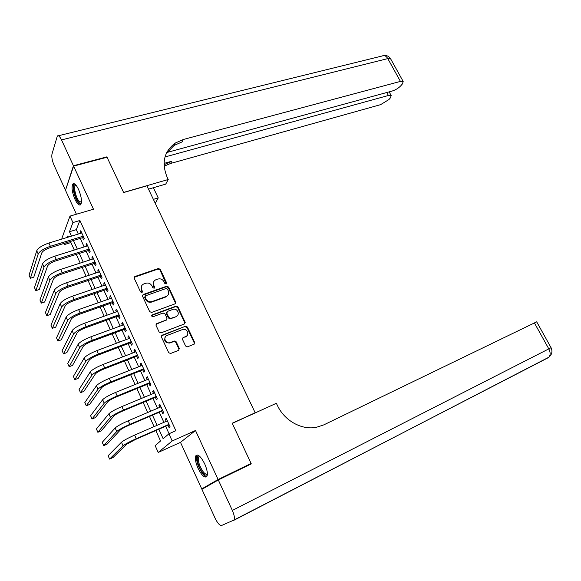 <?xml version="1.0" encoding="UTF-8"?>
<svg xmlns="http://www.w3.org/2000/svg" width="581" height="581" viewBox="0 0 581 581"><rect width="100%" height="100%" fill="white"/><g stroke="black" fill="none" stroke-linecap="round" stroke-linejoin="round"><path stroke-width="0.87" d="M166.108 284L166.587 282.787L160.247 269.323L158.373 268.495L134.785 276.563L134.204 278.241L140.558 291.945L141.975 292.497L142.403 291.299L141.582 289.52C140.711 287.123 141.343 285.315 143.485 284.087L145.846 283.245C148.496 282.606 150.53 283.492 151.939 285.888L152.759 287.653L154.096 288.234L154.582 287.014L153.762 285.249C152.883 282.874 153.507 281.073 155.621 279.868L157.938 279.04C160.552 278.415 162.564 279.294 163.965 281.669L164.793 283.419L166.108 284M166.297 283.906L159.891 269.867L158.017 269.047L134.124 277.34M142.142 292.403L141.248 290.05L141.582 289.52M154.306 288.125L153.413 285.779L153.762 285.249M204.701 463.885C201.019 456.695 198.092 453.943 195.935 455.635C194.788 458.111 195.485 462.309 198.027 468.242C201.68 475.447 204.614 478.214 206.829 476.543C207.969 474.074 207.257 469.855 204.701 463.885M78.544 189.391C76.191 184.62 74.281 182.833 72.799 184.017C71.354 187.089 72.066 192.18 74.949 199.276C77.288 204.069 79.212 205.87 80.723 204.686C82.168 201.636 81.442 196.538 78.544 189.391M185.593 346L187.438 346.835L193.989 344.242L194.65 342.427L187.409 327.038L185.528 326.224L162.135 335.179L161.431 337.002L168.686 352.674L170.56 353.509L178.614 350.328L179.304 348.484L176.196 341.817L174.315 340.989L170.218 342.579C165.788 344.359 162.498 337.002 167.037 335.477L182.47 329.55C186.806 327.749 190.169 335.012 185.709 336.559L183.16 337.546L182.485 339.362L185.593 346M194.228 344.119L194.243 342.877L187.009 327.51L185.136 326.696L185.528 326.224L161.416 335.847M207.86 485.927L201.738 488.911L218.1 479.521L251.108 463.456L232.182 423.237L255.175 412.764L146.913 185.818L123.651 192.551L107.035 157.226L73.605 166.122L93.468 209.204L69.996 216.11L72.93 222.574L79.902 220.489L175.854 430.724L168.926 433.796L172.187 440.979L158.214 452.439L155.149 445.62L160.552 440.979L155.839 430.55M218.1 479.521L195.499 430.506L172.187 440.979M175.004 303.87L175.68 302.113L168.577 287.021L166.696 286.201L143.173 294.531L142.556 296.259L149.673 311.627L151.597 312.447L175.004 303.87M177.946 306.935L185.121 322.172L184.453 323.958L161.06 332.869L159.136 332.049L156.049 325.396L156.761 323.581L166.348 319.993L167.023 318.214L164.989 313.849L163.079 313.028L153.108 316.71C151.663 316.558 151.365 315.948 152.229 314.895L176.065 306.122L177.946 306.935L177.568 307.429L184.722 322.651L185.121 322.172M251.108 463.456L244.499 467.197M73.605 166.122L65.486 190.277L76.409 214.222M82.633 237.665L83.657 239.909L84.274 238.428L80.766 230.73L80.156 232.233L80.65 233.322M88.479 250.513L89.51 252.771L90.149 251.333L86.62 243.577L85.988 245.044L86.511 246.191M94.362 263.44L95.4 265.713L96.061 264.311L92.51 256.511L91.856 257.935L92.408 259.155M100.288 276.447L101.326 278.735L102.016 277.377L98.443 269.533L97.761 270.913L98.349 272.191M106.243 289.541L107.289 291.844L108.008 290.529L104.406 282.627L103.709 283.971L104.319 285.315M112.242 302.723L113.295 305.032L114.036 303.761L110.412 295.816L109.686 297.109L110.332 298.525M118.277 315.977L119.337 318.308L120.1 317.081L116.454 309.085L115.706 310.334L116.382 311.815M124.349 329.325L125.416 331.671L126.208 330.487L122.54 322.433L121.763 323.646L122.475 325.2M130.464 342.761L131.538 345.121L132.352 343.981L128.655 335.876L127.864 337.038L128.604 338.665M136.622 356.276L137.697 358.651L138.539 357.562L134.821 349.406L134 350.525L134.77 352.217M142.81 369.886L143.899 372.276L144.763 371.237L141.023 363.023L140.174 364.091L140.98 365.863M149.048 383.583L150.145 385.987L151.031 384.992L147.262 376.728L146.39 377.752L147.233 379.596M155.323 397.368L156.427 399.793L157.335 398.842L153.551 390.519L152.65 391.5L153.522 393.417M161.634 411.246L162.745 413.687L163.689 412.786L159.869 404.412L158.947 405.342L159.855 407.332M79.902 220.489L76.307 229.662L78.297 234.041M80.28 238.399L84.158 246.932M86.126 251.261L90.055 259.91M92.009 264.21L95.996 272.976M97.928 277.239L101.965 286.121M103.89 290.355L107.979 299.346M109.889 303.551L114.029 312.665M115.924 316.834L120.122 326.064M122.003 330.197L126.251 339.551M128.118 343.654L132.417 353.125M134.269 357.192L138.634 366.793M140.464 370.823L144.88 380.548M146.702 384.542L151.176 394.39M152.977 398.355L157.509 408.327M159.296 412.256L163.886 422.358M165.65 426.243L169.056 433.738M167.996 425.219L169.115 427.674L170.08 426.817L166.239 418.385L165.287 419.271L166.231 421.334M254.514 413.236L255.175 412.764M195.499 430.506L180.495 442.359L201.738 488.911M180.495 442.359L158.214 452.439M70.918 242.546L64.644 244.485L64.142 243.374M62.167 238.973L61.869 238.312L69.996 216.11M158.853 429.228L163.159 438.749L168.926 433.796M72.93 222.574L69.466 231.732L71.463 236.133M73.438 240.505L77.324 249.082M79.292 253.432L83.221 262.118M85.175 266.432L89.162 275.241M91.101 279.526L95.139 288.445M97.063 292.693L101.152 301.735M103.062 305.955L107.202 315.113M109.097 319.296L113.295 328.57M115.176 332.724L119.432 342.122M121.291 346.247L125.605 355.761M127.45 359.85L131.814 369.494M133.652 373.547L138.067 383.315M139.89 387.331L144.364 397.222M146.165 401.202L150.704 411.225M152.491 415.168L157.081 425.321M68.435 237.055L67.904 235.871L67.323 237.397M65.188 243.054L64.644 244.485M154.074 426.636L149.477 416.461M147.69 412.51L143.151 402.466M141.35 398.472L136.876 388.558M135.053 384.535L130.631 374.745M128.8 370.685L124.436 361.026M122.584 356.93L118.277 347.387M116.411 343.262L112.155 333.843M110.281 329.681L106.076 320.385M104.181 316.195L100.041 307.015M98.131 302.788L94.042 293.732M92.118 289.476L88.08 280.536M86.141 276.244L82.153 267.42M80.2 263.099L76.264 254.391M74.295 250.033L70.417 241.442M76.307 229.662L69.466 231.732M80.156 232.233L81.296 231.884M85.988 245.044L87.128 244.688M91.856 257.935L92.996 257.572M97.761 270.913L98.901 270.535M103.709 283.971L104.841 283.586M109.686 297.109L110.818 296.717M115.706 310.334L116.839 309.927M121.763 323.646L122.896 323.225M127.864 337.038L128.997 336.617M134 350.525L135.133 350.089M140.174 364.091L141.306 363.648M146.39 377.752L147.523 377.294M152.65 391.5L153.783 391.035M158.947 405.342L160.08 404.863M165.287 419.271L166.42 418.778M153.805 281.553L153.413 285.779M141.604 285.859L141.248 290.05M175.346 303.681L175.302 302.621L168.214 287.544L166.333 286.731L142.483 295.286M167.444 289.062L166.122 288.488L145.497 295.816L145.061 297.029L145.933 298.91C147.363 301.336 149.404 302.214 152.069 301.554L166.348 296.404C168.563 295.192 169.216 293.369 168.316 290.914L167.444 289.062M144.989 296.433L144.727 297.545L145.061 297.029M167.822 295.322L165.984 296.913L151.721 302.062C149.063 302.723 147.015 301.844 145.591 299.426L144.727 297.545M184.743 323.799L184.722 322.651M166.682 319.804L156.02 324.285M177.568 307.429L175.68 306.615L151.699 315.483M176.145 316.325L176.188 316.311C180.626 314.764 177.198 307.618 172.891 309.404L167.459 311.416L166.805 313.174L168.839 317.531L170.749 318.344L175.811 316.798L177.408 315.498M166.769 312.099L166.435 313.667L166.805 313.174M175.76 316.812L170.371 318.831L168.468 318.018L166.435 313.667M186.835 335.84L182.485 338.157M165.382 336.791C163.704 340.909 165.193 342.986 169.841 343.037L170.32 342.543M178.897 350.176L178.912 348.934L175.803 342.267L173.93 341.446L169.942 343.001M36.748 250.745L38.193 254.02L30.401 278.248L29.05 275.162L36.748 250.745C38.252 247.869 42.311 245.298 48.927 243.025L81.79 232.974M38.193 254.02C39.711 251.159 43.771 248.588 50.387 246.3L83.25 236.184M83.766 237.317L49.879 247.782C45.485 249.3 42.783 251.007 41.767 252.909L33.778 277.159L30.401 278.248M81.413 202.762C80.715 203.793 79.684 203.495 78.333 201.868C74.085 196.944 71.899 182.63 75.799 184.918M76.089 185.259L75.305 185.6C73.46 187.314 75.879 197.518 78.951 201.106L81.456 202.326M74.041 183.64L73.889 183.785C71.608 185.92 74.608 198.557 78.413 203.016L80.679 204.73M207.388 474.111C206.429 476.064 204.643 475.323 202.043 471.895C197.344 465.613 195.434 454.211 199.457 456.129M199.733 456.383L198.709 456.913C197.678 460.384 199.014 465.12 202.718 471.118C204.795 473.9 206.357 474.764 207.388 473.718M197.213 454.974L197.024 455.213C195.746 459.506 197.395 465.381 201.992 472.818C203.844 475.374 205.434 476.645 206.763 476.631M73.431 165.745L106.86 156.863L123.593 192.427L168.236 179.507L167.248 177.466C161.307 162.934 163.987 151.459 175.288 143.042L183.364 139.484L400.432 81.405L387.788 58.608L61.521 139.912L73.431 165.745L65.638 189.834M106.86 156.863L106.679 157.32M153.369 199.363L158.228 197.91L153.362 187.736M158.228 197.91L155.911 202.181L154.866 202.5M168.236 179.507L165.723 184.126L148.504 189.152M164.997 156.964L388.406 95.487L391.173 95.502L390.505 97.739L388.95 99.547L380.577 104.653L170.64 163.443L164.125 166.188M164.053 164.728L171.823 161.213L164.045 163.384M61.521 139.912C59.821 136.448 58.427 135.155 57.33 136.019L51.963 154.176C51.469 157.023 52.167 160.697 54.04 165.2L65.326 189.922M166.711 152.542L392.211 91.028C395.639 89.924 398.508 88.167 400.825 85.756L402.459 83.86L403.185 81.456L400.432 81.405M174.866 143.856L173.69 144.168M166.181 153.653L174.024 145.475L182.071 141.917L183.364 139.484M218.296 479.95L201.927 489.325L215.115 518.237C217.584 523.234 219.763 525.652 221.644 525.471L233.998 520.024C234.855 518.143 234.303 514.94 232.349 510.43L218.296 479.95L251.304 463.885L232.247 423.375L276.353 403.287L277.457 405.567C284.559 420.797 301.757 430.31 316.384 427.311L323.74 424.9L536.699 321.845M42.551 263.854L44.003 267.144L35.84 290.66L34.475 287.551L42.551 263.854C44.091 261.051 48.172 258.487 54.788 256.17L87.651 245.836M44.003 267.144C45.558 264.362 49.646 261.799 56.263 259.467L89.118 249.067M89.612 250.157L55.725 260.905C51.339 262.452 48.622 264.152 47.577 266.004L39.21 289.541L35.84 290.66M48.383 277.043L49.85 280.354L41.302 303.144L39.936 300.014L48.383 277.043C49.973 274.312 54.069 271.763 60.693 269.395L93.548 258.785M49.85 280.354C51.448 277.645 55.551 275.096 62.174 272.714L95.03 262.038M95.502 263.07L61.615 274.109C57.228 275.692 54.491 277.384 53.423 279.185L44.679 302.004L41.302 303.144M54.258 290.318L55.732 293.652L46.807 315.701L45.427 312.556L54.258 290.318C55.885 287.668 60.01 285.126 66.633 282.707L99.482 271.814M55.732 293.652C57.374 291.016 61.499 288.481 68.13 286.055L100.971 275.089M101.421 276.069L67.549 287.399C63.155 289.018 60.402 290.696 59.306 292.454L50.177 314.532L46.807 315.701M60.17 303.681L61.651 307.037L52.341 328.338L50.954 325.171L60.17 303.681C61.84 301.103 65.987 298.576 72.618 296.114L105.451 284.93M61.651 307.037C63.336 304.473 67.49 301.953 74.114 299.476L106.955 288.22M107.376 289.156L73.511 300.784C69.117 302.425 66.35 304.103 65.225 305.809L55.711 327.147L52.341 328.338M66.118 317.132L67.614 320.509L57.904 341.054L56.51 337.866L66.118 317.132C67.832 314.626 72.008 312.12 78.638 309.6L111.465 298.126M67.614 320.509C69.335 318.025 73.518 315.519 80.149 312.985L112.975 301.445M113.375 302.323L79.517 314.248C75.116 315.926 72.342 317.589 71.18 319.245L61.274 339.834L57.904 341.054M72.109 330.669L73.613 334.068L63.511 353.851L62.109 350.641L72.109 330.669C73.867 328.243 78.057 325.745 84.695 323.181L117.515 311.416M73.613 334.068C75.377 331.664 79.582 329.166 86.213 326.587L119.032 314.749M119.41 315.57L85.567 327.8C81.166 329.514 78.37 331.17 77.179 332.775L66.88 352.594L63.511 353.851M78.137 344.293L79.655 347.714L69.146 366.72L67.73 363.495L78.137 344.293C79.938 341.948 84.158 339.464 90.796 336.849L123.608 324.779M79.655 347.714C81.463 345.39 85.69 342.906 92.328 340.277L125.133 328.134M125.481 328.904L91.645 341.446C87.244 343.189 84.434 344.838 83.221 346.392L72.516 365.434L69.146 366.72M84.209 358.012L85.734 361.455L74.818 379.669L73.395 376.423L84.209 358.012C86.053 355.739 90.295 353.277 96.933 350.604L129.737 338.236M85.734 361.455C87.586 359.203 91.834 356.741 98.472 354.061L131.27 341.613M184.78 322.782L185.237 322.557M131.596 342.332L97.775 355.18C93.367 356.959 90.542 358.6 89.3 360.097L78.188 378.362L74.818 379.669M90.316 371.818L91.849 375.282L80.527 392.698L79.096 389.437L90.316 371.818C92.205 369.632 96.468 367.177 103.113 364.454L135.903 351.781M91.849 375.282C93.752 373.118 98.022 370.663 104.667 367.933L137.45 355.18M185.579 336.704L186.421 336.319M137.748 355.841L103.941 369.008C99.533 370.816 96.693 372.45 95.415 373.895L83.889 391.362L80.527 392.698M179.376 348.68L179.006 348.825M96.461 385.719L98.007 389.205L86.264 405.814L84.826 402.524L96.461 385.719C98.4 383.605 102.692 381.172 109.337 378.398L142.113 365.413M98.007 389.205C99.954 387.12 104.253 384.68 110.898 381.899L143.667 368.833M143.943 369.436L110.143 382.923C105.735 384.767 102.881 386.387 101.573 387.781L89.634 404.441L86.264 405.814M102.655 399.706L104.21 403.214L92.045 419.01L90.592 415.698L102.655 399.706C104.638 397.68 108.952 395.254 115.597 392.429L148.358 379.132M104.21 403.214C106.2 401.217 110.521 398.791 117.173 395.952L149.927 382.581M150.174 383.119L116.396 396.932C111.98 398.813 109.105 400.425 107.768 401.762L95.407 417.608L92.045 419.01M108.887 413.788L110.448 417.325L97.855 432.286L96.402 428.96L108.887 413.788C110.913 411.849 115.256 409.438 121.901 406.562L154.655 392.945M110.448 417.325C112.489 415.408 116.832 412.997 123.484 410.106L156.231 396.416M156.449 396.896L122.685 411.036C118.27 412.953 115.379 414.551 114.014 415.829L101.225 430.855L97.855 432.286M115.154 427.965L116.73 431.523L103.709 445.642L102.241 442.294L115.154 427.965C117.231 426.113 121.596 423.716 128.248 420.782L160.981 406.845M116.73 431.523C118.822 429.693 123.194 427.304 129.846 424.355L162.571 410.339M162.767 410.767L129.011 425.227C124.603 427.188 121.69 428.771 120.296 429.998L107.071 444.182L103.709 445.642M121.473 442.235L123.056 445.823L109.598 459.084L108.117 455.722L121.473 442.235C123.593 440.471 127.987 438.089 134.639 435.104L167.357 420.84M123.056 445.823C125.191 444.073 129.592 441.698 136.244 438.699L168.955 424.355M169.122 424.718L135.388 439.519L126.614 444.262L112.961 457.596L109.598 459.084M166.224 283.317L166.587 282.787M142.069 291.822L142.403 291.299M154.234 287.537L154.582 287.014M134.61 277.043L134.93 276.505M158.017 269.047L158.373 268.495M159.891 269.867L160.247 269.323M142.941 295.017L143.275 294.494M166.333 286.731L166.696 286.201M168.214 287.544L168.577 287.021M175.302 302.621L175.68 302.113M145.591 299.426L145.933 298.91M151.721 302.062L152.069 301.554M165.752 297.007L166.122 296.492M156.398 324.067L156.761 323.581M165.955 320.487L166.326 320M175.68 306.615L176.065 306.122M168.468 318.018L168.839 317.531M170.371 318.831L170.749 318.344M182.768 338.004L183.16 337.546M185.31 337.016L185.709 336.559M173.893 341.461L174.271 341.003M175.803 342.267L176.196 341.817M178.912 348.934L179.304 348.484M161.765 335.644L162.135 335.179M187.009 327.51L187.409 327.038M194.243 342.877L194.65 342.427M48.927 243.025L50.387 246.3M171.823 161.213L170.64 163.443M388.406 95.487L386.772 92.51M58.34 135.772L382.269 55.965C384.259 54.984 386.096 55.87 387.788 58.608L390.577 58.754L390.817 59.182M232.349 510.43L548.813 348.883C550.556 352.406 550.563 355.187 548.834 357.228L233.598 520.431M551.057 347.685L548.813 348.883L534.382 322.869M233.998 520.024L547.912 357.867M54.788 256.17L56.263 259.467M60.693 269.395L62.174 272.714M66.633 282.707L68.13 286.055M72.618 296.114L74.114 299.476M78.638 309.6L80.149 312.985M84.695 323.181L86.213 326.587M90.796 336.849L92.328 340.277M96.933 350.604L98.472 354.061M103.113 364.454L104.667 367.933M109.337 378.398L110.898 381.899M115.597 392.429L117.173 395.952M121.901 406.562L123.484 410.106M128.248 420.782L129.846 424.355M134.639 435.104L136.244 438.699M134.458 277.108L134.785 276.563M142.839 295.054L143.173 294.531M165.984 296.913L166.348 296.404M156.383 324.075L156.739 323.595M165.977 320.48L166.348 319.993M175.811 316.798L176.188 316.311M169.841 343.037L170.218 342.579M173.93 341.446L174.315 340.989M76.169 185.361L75.305 185.6M199.77 456.419L198.709 456.913M174.024 145.475L175.288 143.042M391.173 95.502L389.168 91.863M403.185 81.456L390.577 58.754C388.972 56.27 386.706 55.195 383.765 55.544M548.834 357.228C551.965 354.606 552.713 351.432 551.064 347.699L536.684 321.816"/></g></svg>
